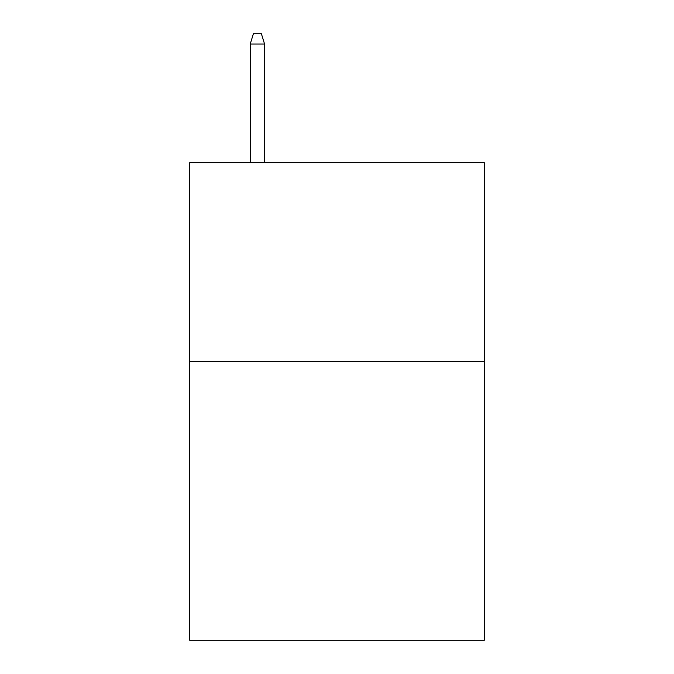 <?xml version="1.0" encoding="UTF-8"?>
<svg xmlns="http://www.w3.org/2000/svg" width="674" height="674" viewBox="0 0 674 674"><rect width="100%" height="100%" fill="white"/><g stroke="black" fill="none" stroke-linecap="round" stroke-linejoin="round"><path stroke-width="1.01" d="M484.269 361.677L484.269 640.3L189.731 640.3L189.731 162.661L484.269 162.661L484.269 361.677L189.731 361.677M264.562 162.661L264.562 44.046L250.231 44.046L250.231 162.661M250.231 44.046L253.416 33.7L261.377 33.7L264.562 44.046"/></g></svg>
